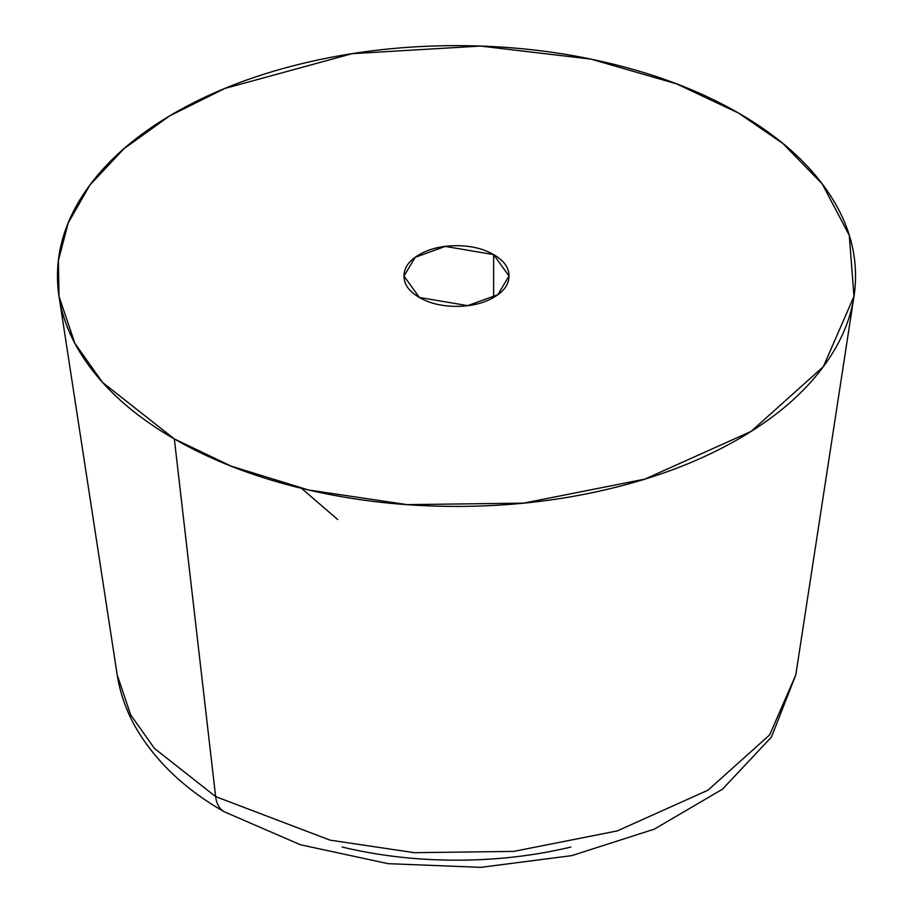 <?xml version="1.0" encoding="UTF-8"?>
<svg xmlns="http://www.w3.org/2000/svg" width="913" height="913" viewBox="0 0 913 913"><rect width="100%" height="100%" fill="white"/><g stroke="black" fill="none" stroke-linecap="round" stroke-linejoin="round"><path stroke-width="1.37" d="M795.805 674.867L769.659 734.908L707.929 790.213L617.291 830.91L513.779 851.395L414.422 852.685L330.084 840.154L215.639 796.593A41.998 24.252 120 0 0 224.164 811.737A41.998 24.252 -60 0 1 215.639 796.593L330.084 840.154L414.422 852.685L513.779 851.395L617.291 830.91L707.929 790.213L769.659 734.908L795.794 674.924L771.451 737.042L722.503 789.174L654.324 829.141L571.846 855.618L480.889 867.35L388.105 863.664L300.411 844.765L224.107 811.703C185.624 789.677 156.568 762.298 136.916 729.555C126.793 712.277 120.231 694.063 117.206 674.924L130.673 714.879L154.423 748.409L215.639 796.593L174.337 438.936L215.639 796.593L154.423 748.409L130.673 714.879L117.206 674.924L59.025 296.394L58.364 260.559L68.213 222.932L89.908 185.031L123.928 148.728L169.533 115.951L224.781 88.481L352.156 53.662L480.455 46.061L590.928 59.117L676.579 83.859L738.663 113.132L782.909 143.512L822.271 183.947L849.261 235.349L853.975 296.394L823.355 366.661L751.034 431.461L644.863 479.12L523.606 503.131L407.209 504.638L308.411 489.961L231.309 466.212L174.337 438.936C136.927 417.332 108.088 392.419 87.842 364.196C67.596 335.961 57.473 306.574 57.473 276.034C57.473 245.483 67.596 216.096 87.842 187.861C108.088 159.638 136.927 134.725 174.337 113.132C211.759 91.528 254.91 74.877 303.801 63.191C352.68 51.493 403.58 45.65 456.5 45.65C509.42 45.65 560.32 51.493 609.199 63.191C658.09 74.877 701.241 91.528 738.663 113.132C776.073 134.725 804.912 159.638 825.158 187.861C845.404 216.096 855.527 245.483 855.527 276.034C855.527 306.574 845.404 335.961 825.158 364.196C804.912 392.419 776.073 417.332 738.663 438.936C701.241 460.529 658.09 477.179 609.199 488.877C560.32 500.564 509.42 506.407 456.5 506.407C403.58 506.407 352.68 500.564 303.801 488.877C254.91 477.179 211.759 460.529 174.337 438.936L102.621 382.49L74.809 343.197L59.025 296.394M493.625 254.59L493.625 297.467L493.625 254.59L509.009 276.034L497.836 294.716L467.73 305.638L419.375 297.467L403.991 276.034L415.164 257.34L445.27 246.419L493.625 254.59C483.376 248.678 470.994 245.711 456.5 245.711C442.006 245.711 429.624 248.678 419.375 254.59C409.127 260.513 403.991 267.657 403.991 276.034C403.991 284.399 409.127 291.544 419.375 297.467C429.624 303.378 442.006 306.346 456.5 306.346C470.994 306.346 483.376 303.378 493.625 297.467C503.873 291.544 509.009 284.399 509.009 276.034C509.009 267.657 503.873 260.513 493.625 254.59M337.696 519.531L301.45 488.307L337.696 519.531M342.101 847.036C378.724 855.789 416.853 860.172 456.5 860.172C496.147 860.172 534.276 855.789 570.899 847.036M795.794 674.924L853.975 296.394"/></g></svg>
